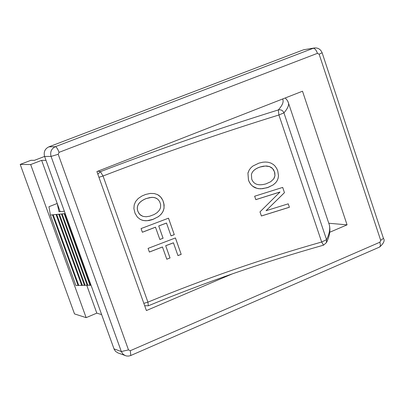 <?xml version="1.0" encoding="UTF-8"?>
<svg xmlns="http://www.w3.org/2000/svg" width="404" height="404" viewBox="0 0 404 404"><rect width="100%" height="100%" fill="white"/><g stroke="black" fill="none" stroke-linecap="round" stroke-linejoin="round"><path stroke-width="0.61" d="M86.809 285.426L96.819 313.14L86.143 317.65L74.513 313.908L20.2 164.418L30.931 160.312L34.446 160.327L44.591 156.439L114.15 349.263L115.549 351.364L117.968 352.934L126.533 355.995L128.558 356.076L130.442 355.636L130.785 355.495L130.305 350.707L128.492 349.909L58.211 154.293L59.07 152.343L317.478 53.328C316.241 50.066 314.832 48.384 313.246 48.283L55.363 146.687C56.489 147.006 57.727 148.889 59.07 152.343M20.2 164.418L30.674 164.554L86.143 317.65M46.005 160.358L41.642 160.348L30.674 164.554M96.819 313.14L101.641 314.615M317.478 53.328L319.145 54.217L322.129 52.757C320.574 49.248 318.014 47.657 314.448 47.965L303.651 49.758L48.834 146.859C44.884 148.849 43.475 152.045 44.591 156.449L51.066 156.409L58.211 154.293M65.206 213.595L50.374 215.044L75.866 285.436L91.031 285.204M90.658 285.163L64.842 213.595M90.031 285.441L64.206 213.857M87.875 285.204L62.12 213.857M87.249 285.476L61.484 214.12M85.108 285.239L59.413 214.12M84.481 285.512L58.777 214.378M82.355 285.28L56.722 214.378M81.739 285.547L56.1 214.635M78.73 285.33L53.176 214.721M78.118 285.603L52.555 214.984M50.374 215.044L48.965 206.717L57.211 203.464L58.999 211.767L64.357 211.236M41.642 160.348L60.171 211.651M232.265 273.887L146.399 310.56L96.904 171.569L302.505 91.218L347.066 224.851L329.74 232.255M347.066 224.851L328.841 223.261M289.39 207.232L261.393 215.953L259.999 211.863M261.393 215.953L259.979 211.883L280.012 192.001L255.813 199.621L254.656 196.223M284.451 192.647L266.054 210.711L288.239 203.833L289.4 207.267L261.383 215.994M255.813 199.621L254.631 196.228L282.684 187.416L284.456 192.663L266.054 210.711M279.987 192.046L255.803 199.662M156.57 198.369L154.07 197.5L151.667 197.354L146.001 198.611C138.779 201.636 136.057 205.858 137.835 211.282L139.663 214.352L142.546 216.206M137.885 211.297L139.102 213.645L140.88 215.357L143.243 216.428L146.228 216.756L149.677 216.211L154.151 214.519L157.111 212.656L159.494 210.075L160.54 207.651L160.63 204.515L159.636 201.546L157.782 199.177L155.176 197.788L152.949 197.384L149.692 197.601L146.046 198.632C138.825 201.652 136.103 205.873 137.885 211.297M157.868 194.784L159.853 196.208L161.514 198.076L162.822 200.364L163.812 203.262L164.069 207.863L163.347 210.671L162.347 212.61L160.348 215.004L158.383 216.63L153.283 219.281L147.177 220.71L144.041 220.619L141.809 220.074M162.736 211.979L160.954 214.448L158.424 216.65L152.414 219.63L148.904 220.523L145.612 220.766L142.662 220.342L140.244 219.367L137.4 217.115L135.022 213.246L133.891 208.565L134.209 204.863L135.663 201.444L138.259 198.47L141.966 195.98L145.667 194.435L150.243 193.425L154.303 193.561L157.499 194.587L160.58 196.91L162.827 200.318L164.125 204.853L163.984 208.61L162.772 211.999M168.478 218.185L174.286 234.668L171.033 235.886L166.493 223.033L158.732 225.952L163.059 238.244L159.848 239.466M163.059 238.244L159.863 239.501L155.484 227.179L142.365 232.219M174.25 234.643L171.018 235.85M155.53 227.2L142.38 232.255L141.077 228.573L168.503 218.175L174.286 234.668M158.732 225.952L163.1 238.269M166.529 223.059L158.772 225.972M175.412 237.956L181.199 254.374L177.952 255.596L173.427 242.794L165.691 245.718L169.998 257.964L166.802 259.191M169.998 257.964L166.812 259.227L162.453 246.955L149.369 252.02M181.164 254.348L177.937 255.555M162.494 246.975L149.384 252.056L148.086 248.389L175.437 237.946L181.199 254.374M165.691 245.718L170.044 257.989M173.468 242.819L165.731 245.743M251.712 179.093C253.672 184.396 258.424 185.992 265.978 183.871L270.695 181.729L273.685 178.942L274.942 175.775L274.508 171.877L272.609 168.569L269.498 166.589L265.327 166.024L260.237 166.988C255.187 168.655 252.253 171.15 251.434 174.477L251.712 179.093M274.109 178.26L274.967 175.73L274.796 172.73L273.579 169.771L271.882 167.837L269.524 166.549L266.655 165.993L263.256 166.206L260.257 166.948C255.606 168.463 252.742 170.71 251.672 173.7M277.073 180.841L275.659 182.734L273.24 184.845L268.281 187.35L262.61 188.678L259.141 188.708L256.798 188.284L252.732 186.269L251.116 184.754L249.425 182.27L248.485 180.078L247.945 173.17L248.278 171.983M276.998 180.967L275.634 182.78L273.215 184.891L267.286 187.719L260.822 188.819L258.318 188.648L255.348 187.83L253.328 186.744L251.106 184.795L249.409 182.305L248.47 180.113L247.935 173.2L249.238 169.912L251.116 167.544L253.01 165.968L258.924 163.125L262.777 162.216L265.433 162.029L267.892 162.226L270.892 163.054L273.432 164.554L275.043 166.079L276.77 168.604L277.73 170.857L278.497 175.775L278.093 178.366L276.972 181.012M98.945 177.295L103.04 175.998C160.863 153.752 219.488 133.411 278.917 114.978L283.931 112.852C282.815 110.368 280.937 109.398 278.295 109.944L278.917 114.978L321.665 242.016L323.559 245.157L326.457 242.602L326.543 239.678L321.665 242.016C262.464 258.767 204.545 278.81 147.904 302.147L103.04 175.998L100.389 171.675L97.839 174.2M144.814 305.737L148.339 305.788L147.904 302.147L143.829 303.343M285.522 98.323L287.476 100.621L288.527 103.182L288.047 101.727M48.834 146.859L55.363 146.687C51.364 148.702 49.934 151.944 51.066 156.409L121.321 351.536L128.492 349.909M314.534 47.955L303.651 49.758M319.145 54.217L380.699 240.37L383.452 238.395L322.119 52.727M113.994 348.864L121.321 351.536L122.887 354.066L125.326 355.656M130.75 355.51L379.654 247.026C383.795 243.269 385.062 240.39 383.452 238.395M380.699 240.37L379.952 242.188L380.432 245.662L379.603 247.051M379.952 242.188L130.305 350.707M326.543 239.678L283.931 112.852C287.411 108.883 288.946 105.661 288.527 103.182L329.331 224.917C330.31 229.053 329.381 233.977 326.543 239.678M328.477 222.362L329.331 224.917C330.613 230.265 329.654 236.158 326.457 242.602M282.598 99C284.007 101.555 282.573 105.202 278.295 109.944C218.2 128.644 158.898 149.222 100.389 171.675L97.874 171.19M323.559 245.157C263.847 262.014 205.444 282.224 148.339 305.788"/></g></svg>
